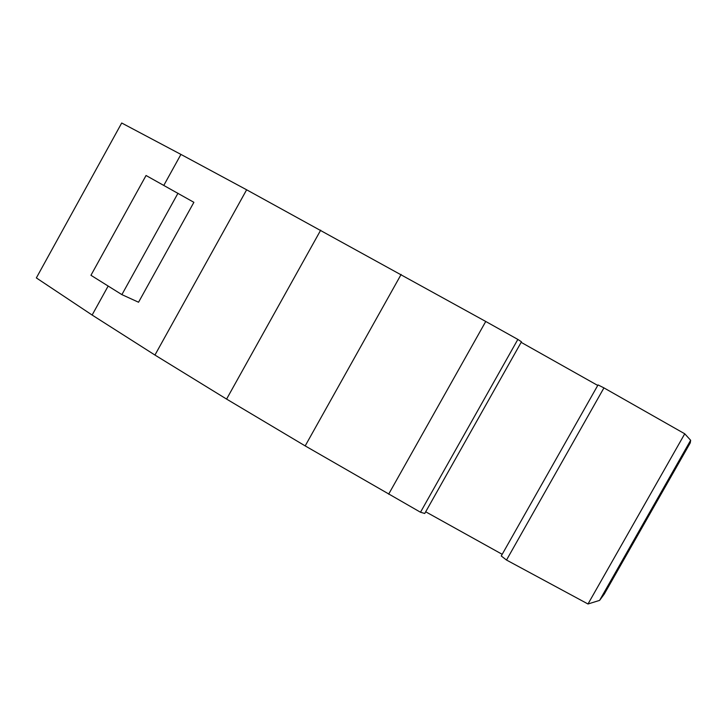 <?xml version="1.0" encoding="UTF-8"?>
<svg xmlns="http://www.w3.org/2000/svg" width="727" height="727" viewBox="0 0 727 727"><rect width="100%" height="100%" fill="white"/><g stroke="black" fill="none" stroke-linecap="round" stroke-linejoin="round"><path stroke-width="1.09" d="M502.193 554.31L425.695 511.79M420.497 512.244L517.842 339.418L521.459 341.808L424.75 513.471L420.497 512.244L305.186 445.905L226.588 399.087L154.942 355.049L92.129 315.045L36.35 277.914L121.7 123.008L180.932 154.415L163.811 185.376M599.602 600.384L604.264 594.077L690.259 442.861L690.65 440.28L599.602 600.384L587.998 603.992L506.51 560.044L501.248 555.982L598.03 384.919L603.937 387.882L506.51 560.044M108.159 286.047L92.129 315.045M517.842 339.418L485.745 321.47L388.645 494.178M587.998 603.992L684.752 433.792L690.65 440.28M485.745 321.47L246.635 189.792L154.942 355.049M320.698 230.15L226.588 399.087M597.73 385.437L521.159 342.344M305.186 445.905L401.131 274.433M246.635 189.792L180.932 154.415M138.557 302.232L193.882 202.315L146.054 175.498L90.948 275.288L121.882 294.626L138.557 302.232M177.97 193.246L121.882 294.626M684.752 433.792L603.937 387.882"/></g></svg>
